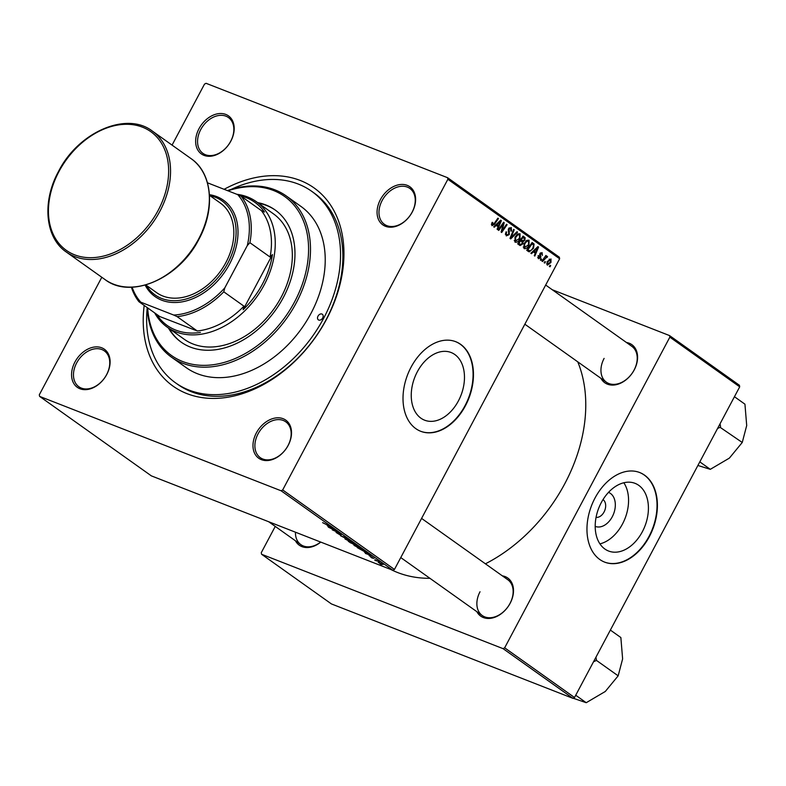 <?xml version="1.0" encoding="UTF-8"?>
<svg xmlns="http://www.w3.org/2000/svg" width="786" height="786" viewBox="0 0 786 786"><rect width="100%" height="100%" fill="white"/><g stroke="black" fill="none" stroke-linecap="round" stroke-linejoin="round"><path stroke-width="1.18" d="M608.492 492.39A18.255 12.448 -68.6 0 1 612.274 516.756A18.255 12.448 -68.6 0 1 595.208 526.374M596.073 517.335A9.619 6.563 111.4 0 0 604.061 511.991A9.619 6.563 111.4 0 0 603 499.611M642.329 531.778A36.333 24.779 111.4 0 0 635.039 483.341A36.333 24.779 111.4 0 0 601.29 502.588A36.333 24.779 111.4 0 0 608.58 551.025A36.333 24.779 111.4 0 0 642.329 531.778M599.944 543.863A36.333 24.779 111.4 0 0 622.483 524.016A36.333 24.779 111.4 0 0 623.829 482.751M649.344 536.651A48.103 32.806 111.4 0 0 639.696 472.533A48.103 32.806 111.4 0 0 595.022 498.01A48.103 32.806 111.4 0 0 604.67 562.128A48.103 32.806 111.4 0 0 649.344 536.651M604.483 562.059A48.103 32.806 111.4 0 0 648.971 536.504A48.103 32.806 111.4 0 0 639.509 472.455M417.337 371.758A36.333 24.779 -68.6 0 1 451.095 352.511A36.333 24.779 -68.6 0 1 458.385 400.948A36.333 24.779 -68.6 0 1 424.637 420.196A36.333 24.779 -68.6 0 1 417.337 371.758M465.4 405.822A48.103 32.806 111.4 0 0 455.752 341.704A48.103 32.806 111.4 0 0 411.068 367.18A48.103 32.806 111.4 0 0 420.726 431.298A48.103 32.806 111.4 0 0 465.4 405.822M420.539 431.229A48.103 32.806 111.4 0 0 465.027 405.674A48.103 32.806 111.4 0 0 455.556 341.635M74.925 362.051A23.364 16.84 125.4 0 1 101.718 347.795A23.364 16.84 125.4 0 1 106.749 374.49A23.364 16.84 125.4 0 1 79.956 388.746A23.364 16.84 125.4 0 1 74.925 362.051M106.591 374.676A21.988 15.848 -54.6 0 0 104.361 350.9A21.988 15.848 -54.6 0 0 76.635 362.965A21.988 15.848 -54.6 0 0 78.865 386.741A21.988 15.848 -54.6 0 0 106.591 374.676M199.005 128.688A23.364 16.84 125.4 0 1 225.808 114.432A23.364 16.84 125.4 0 1 230.838 141.126A23.364 16.84 125.4 0 1 204.036 155.373A23.364 16.84 125.4 0 1 199.005 128.688M230.671 141.313A21.988 15.848 -54.6 0 0 228.441 117.536A21.988 15.848 -54.6 0 0 200.715 129.602A21.988 15.848 -54.6 0 0 202.955 153.378A21.988 15.848 -54.6 0 0 230.671 141.313M380.424 199.595A23.364 16.84 125.4 0 1 407.217 185.349A23.364 16.84 125.4 0 1 412.247 212.043A23.364 16.84 125.4 0 1 385.454 226.289A23.364 16.84 125.4 0 1 380.424 199.595M412.09 212.23A21.988 15.848 -54.6 0 0 409.86 188.453A21.988 15.848 -54.6 0 0 382.134 200.518A21.988 15.848 -54.6 0 0 384.364 224.295A21.988 15.848 -54.6 0 0 412.09 212.23M256.334 432.968A23.364 16.84 125.4 0 1 283.137 418.712A23.364 16.84 125.4 0 1 288.167 445.407A23.364 16.84 125.4 0 1 261.365 459.653A23.364 16.84 125.4 0 1 256.334 432.968M288.01 445.593A21.988 15.848 -54.6 0 0 285.77 421.817A21.988 15.848 -54.6 0 0 258.054 433.882A21.988 15.848 -54.6 0 0 260.284 457.658A21.988 15.848 -54.6 0 0 288.01 445.593M502.333 575.843A23.364 16.84 125.4 0 1 510.143 603.284A23.364 16.84 125.4 0 1 476.847 611.685M480.03 591.76A21.988 15.848 -54.6 0 0 482.26 615.526A21.988 15.848 -54.6 0 0 509.986 603.471A21.988 15.848 -54.6 0 0 507.746 579.695L421.581 518.406M626.422 342.48A23.364 16.84 125.4 0 1 634.223 369.911A23.364 16.84 125.4 0 1 600.926 378.312M604.11 358.396A21.988 15.848 -54.6 0 0 606.34 382.163A21.988 15.848 -54.6 0 0 634.066 370.098A21.988 15.848 -54.6 0 0 631.836 346.331L545.661 285.043M224.108 189.308A121.624 87.678 125.4 0 1 327.369 200.636A121.624 87.678 125.4 0 1 326.436 319.43A121.624 87.678 125.4 0 1 207.347 398.197A121.624 87.678 125.4 0 1 144.182 305.44M147.237 307.611A117.497 84.701 -54.6 0 0 175.484 382.802L177.813 384.452A117.497 84.701 -54.6 0 0 325.954 319.99A117.497 84.701 -54.6 0 0 314.017 192.953L311.688 191.293A117.497 84.701 -54.6 0 0 231.192 189.377M390.76 569.457A145.675 105.019 -54.6 0 0 429.942 578.319M485.414 563.808A145.675 105.019 -54.6 0 0 564.79 483.704A145.675 105.019 -54.6 0 0 577.749 361.825M394.454 569.437L392.872 570.282L281.113 490.788L282.685 489.953L394.454 569.437L559.642 258.771L447.873 179.277L447.578 177.705L206.06 83.296L204.488 84.141L172.065 145.115M447.578 177.705L559.337 257.199L559.642 258.771M281.113 490.788L39.595 396.38L39.3 394.808L101.797 277.271M354.8 545.268L354.545 545.749C353.572 544.963 353.897 544.894 355.518 545.523L361.766 548.726C362.768 549.532 362.425 549.591 360.725 548.923L353.936 545.14M361.766 548.726L362.375 549.335M364.507 552.234L371.208 555.466L365.402 553.442L366.443 553.599L364.566 552.126M322.624 522.641L331.103 526.944L322.8 522.7M340.819 534.342L340.426 535.089L336.074 532.456L341.183 535.04M337.253 532.761L337.597 533.448M340.25 534.735L340.25 534.126M339.916 534.077L340.662 534.274M350.212 540.542L340.564 535.777L346.292 537.752L341.959 536.465L350.212 540.542M345.771 538.842L345.516 539.324C344.543 538.538 344.867 538.469 346.488 539.108L352.727 542.301C353.739 543.106 353.386 543.175 351.686 542.497L344.907 538.724M352.727 542.301L353.346 542.92M381.564 564.633L379.933 563.778L381.564 564.633M392.872 570.282L151.364 475.874L39.595 396.38M354.24 544.305L350.428 542.792L348.247 541.24L355.724 544.452L357.758 545.936L354.732 544.619M357.758 545.936L357.217 545.523M327.32 525.785L334.021 529.027L328.214 526.993L329.255 527.16L327.379 525.677M333.932 529.774L328.774 527.396L336.261 530.609L332.851 529.97L339.739 533.085L332.262 529.872L335.661 530.511L334.001 529.636M369.106 555.614L374.018 558.482L369.184 555.643M366.718 552.303L357.286 547.665L364.753 550.878L366.895 552.568M382.527 564.466L378.292 562.019L383.116 564.486M376.347 560.919L374.716 560.064L376.347 560.919M375.295 559.868L379.599 562.039L375.364 559.73M372.535 558.207L370.904 557.353L372.535 558.207M540.896 260.372L540.326 259.97L541.082 258.849L541.662 259.262L540.896 260.372M544.698 263.084L544.138 262.681L544.894 261.561L545.474 261.974L544.698 263.084M523.997 248.514L524.075 243.542L526.797 240.339L529.096 240.211L528.968 245.301C527.563 247.983 525.903 249.054 523.997 248.514L524.321 248.69M531.483 253.681L530.874 253.239L537.879 246.608L538.567 247.099L534.824 256.059L534.264 255.656L535.295 253.23L533.37 251.854L531.483 253.681M519.851 245.409L517.679 243.866L523.083 236.085L525.146 237.755L524.881 240.192L523.044 241.715L522.808 243.896L520.135 245.566M510.713 238.915L509.996 238.394L513.641 229.374L514.211 229.787L511.087 237.51L516.962 231.732L517.571 232.165L510.713 238.915M491.8 223.047L492.252 222.31L492.881 222.605L492.606 224.806L491.358 224.315L492.478 224.737L494.06 223.676L497.892 218.174L498.462 218.577L494.502 224.275L491.918 225.69L491.8 223.047L492.439 223.303M498.776 230.416L498.206 230.013L503.61 222.242L504.209 222.664L501.959 230.927L506.518 224.305L507.098 224.717L501.694 232.489L501.095 232.066L503.325 223.814L498.776 230.416M282.685 489.953L447.873 179.277M494.296 227.233L493.687 226.8L500.692 220.159L501.38 220.65L497.646 229.61L497.076 229.207L498.118 226.781L496.182 225.405L494.296 227.233M505.369 234.366L506.813 234.926L508.66 234.297L508.542 228.677L511.254 227.518L511.539 231.094L510.831 230.966L510.703 228.49L509.132 229.031L509.269 234.621L506.253 235.888L506.086 231.831L506.705 232.135L506.184 233.481L507.117 235.093L505.369 234.415M510.703 228.49L509.132 227.832M514.968 242.088L515.046 237.117L517.768 233.914L520.057 233.786L519.939 238.875C518.524 241.557 516.874 242.628 514.968 242.088L515.292 242.265M541.642 253.367L540.395 254.32L540.65 257.906L538.371 258.732L538.184 255.578L538.813 255.872L539.009 258.093L537.683 257.572L540.051 257.572L539.962 253.514L542.075 252.62L542.369 255.391L541.642 253.367L540.434 252.866M528.32 251.432L526.708 250.282L532.112 242.51L534.097 244.073L533.517 248.268L529.302 251.844L528.447 251.51M547.184 265L547.144 261.6L551.006 258.967L550.966 262.465L547.439 265.137M546.634 257.219L542.527 261.532L541.957 261.129L545.877 255.47L546.457 255.882L545.631 257.042L547.282 256.315L547.547 256.816L546.81 257.611L546.476 257.15M549.925 266.798L549.355 266.395L550.121 265.275L550.691 265.688L549.925 266.798M574.517 697.506L572.935 698.341L503.089 648.666L504.661 647.821L574.517 697.506L739.705 386.83L669.849 337.155L669.554 335.583L552.253 289.729M669.554 335.583L739.41 385.268L739.705 386.83M503.089 648.666L261.571 554.258L261.276 552.686L275.247 526.414M261.571 554.258L331.427 603.933L572.935 698.341M504.661 647.821L669.849 337.155M320.767 542.094A23.364 16.84 125.4 0 1 295.428 540.768M295.448 532.201A21.988 15.848 -54.6 0 0 300.841 544.619A21.988 15.848 -54.6 0 0 320.649 542.045M503.512 222.389L504.209 222.664M501.439 230.72L501.959 230.927M506.42 224.452L507.098 224.717M502.696 223.568L503.325 223.814M500.525 220.316L501.38 220.65M495.455 225.12L496.182 225.405M499.1 222.674L497.017 224.639L498.56 225.739L500.466 221.279L499.1 222.674L498.344 222.379M496.271 224.354L497.017 224.639M499.798 221.013L500.466 221.279M495.897 224.698L498.56 225.739M492.223 222.35L492.881 222.605M497.793 218.311L498.462 218.577M493.824 224.01L494.502 224.275M506.056 231.88L506.705 232.135M505.919 232.155L506.557 232.401M505.506 233.216L506.184 233.481M510.89 230.838L511.539 231.094M508.493 228.775L509.132 229.031M508.188 229.63L508.945 229.934M508.621 234.366L509.269 234.621M513.582 229.532L514.211 229.787M510.458 237.264L511.087 237.51M516.824 231.88L517.571 232.165M519.291 238.62L519.939 238.875M516.962 234.523L517.866 234.876L515.587 237.559L515.744 241.243L514.201 240.634L515.537 241.135L519.428 238.384L519.517 234.759L517.65 233.992M514.948 237.303L515.587 237.559M519.517 234.759L517.866 234.876M522.611 236.763L525.146 237.755M524.233 239.936L524.881 240.192M520.922 240.889L523.044 241.715M522.159 243.64L522.808 243.896M523.014 237.401L521.334 239.828L522.258 240.477L523.358 240.781L524.301 239.828L523.987 238.089L522.346 237.136M520.666 239.563L521.334 239.828M520.499 239.799L523.358 240.781M520.705 240.732L518.878 243.355L520.519 244.466L522.258 243.473L521.904 241.587L520.037 240.467M518.21 243.1L518.878 243.355M517.954 243.464L520.479 244.446L517.954 243.464M518.023 243.365L520.519 244.466M538.164 255.627L538.813 255.872M540.414 252.886L541.367 253.259M539.962 253.534L540.601 253.78M539.736 254.065L540.395 254.32M540.07 256.236L540.955 256.59M540.002 257.651L540.65 257.906M537.712 246.765L538.567 247.099M532.643 251.569L533.37 251.854M536.288 249.123L534.205 251.088L535.747 252.188L537.653 247.718L536.288 249.123L535.531 248.828M533.458 250.793L534.205 251.088M536.976 247.462L537.653 247.718M533.085 251.147L535.747 252.188M531.68 243.129L534.097 244.073M532.869 248.012L533.517 248.268M531.375 243.562L532.053 243.827L527.917 249.781L529.292 250.665L527.052 249.791M527.239 249.516L527.917 249.781M527.111 249.702L528.634 250.302C530.245 251.147 531.7 250.321 532.987 247.816L533.507 245.055L532.053 243.827M528.32 245.045L528.968 245.301M525.991 240.948L526.905 241.302L524.616 243.984L524.773 247.669L523.23 247.059L524.567 247.551L528.457 244.81L528.546 241.184L526.679 240.418M523.977 243.729L524.616 243.984M528.546 241.184L526.905 241.302M550.318 262.21L550.966 262.465M550.573 259.714L547.754 261.905L547.734 264.312L546.584 263.86L547.596 264.234L550.397 262.062L550.573 259.714L549.149 259.134M549.129 259.154L550.279 259.596M547.115 261.659L547.754 261.905M544.796 261.709L545.474 261.974M545.779 255.617L546.457 255.882M544.973 256.786L545.631 257.042M546.506 256.403L547.547 256.816M540.984 258.997L541.662 259.262M550.023 265.422L550.691 265.688M355.419 544.492L353.091 543.49L356.431 545.474L355.488 544.354M352.216 543.106L349.701 542.026L353.484 544.305L352.285 542.979M353.513 543.784L353.484 544.305M350.065 540.886L346.321 539.648L351.195 542.124L351.951 541.986L350.134 540.768M347.098 539.353L346.321 539.648M352.03 541.839L351.195 542.124M331.093 527.603L328.401 526.306L331.152 527.485M371.935 556.881L371.631 557.451M368.28 554.042L365.588 552.755L368.339 553.933M364.449 550.907L358.73 548.451L364.792 551.752L365.873 551.959L364.517 550.78M359.104 547.311L355.351 546.073L360.234 548.549L360.98 548.412L359.163 547.194M356.127 545.769L355.351 546.073M361.059 548.255L360.234 548.549M381.878 564.24L378.331 562.471L382.556 564.112M378.999 562.314L378.331 562.471M322.682 317.966A3.439 2.476 -54.6 0 0 322.339 314.253A3.439 2.476 -54.6 0 0 318.006 316.139A3.439 2.476 -54.6 0 0 318.359 319.853A3.439 2.476 -54.6 0 0 322.682 317.966M168.459 328.057A81.086 58.449 -54.6 0 0 181.075 342.077A81.086 58.449 -54.6 0 0 283.294 297.599A81.086 58.449 -54.6 0 0 275.061 209.931A81.086 58.449 -54.6 0 0 257.67 202.621M275.444 210.206A81.086 58.449 -54.6 0 0 258.447 203.181M147.689 307.935A97.572 70.337 -54.6 0 0 206.61 365.303A97.572 70.337 -54.6 0 0 294.524 301.981A97.572 70.337 -54.6 0 0 299.26 212.466A97.572 70.337 -54.6 0 0 227.95 190.811M227.429 190.605A98.948 71.329 125.4 0 1 286.192 195.92A98.948 71.329 125.4 0 1 296.243 302.905A98.948 71.329 125.4 0 1 171.495 357.188A98.948 71.329 125.4 0 1 147.267 307.631M171.495 357.188L186.243 367.681A98.948 71.329 -54.6 0 0 310.981 313.388A98.948 71.329 -54.6 0 0 300.93 206.413L286.192 195.92M175.484 382.802A117.497 84.701 -54.6 0 0 323.626 318.33A117.497 84.701 -54.6 0 0 311.688 191.293M236.881 194.299A76.959 55.482 125.4 0 1 247.619 196.981A76.959 55.482 125.4 0 1 256.364 201.697L273.44 213.841A76.959 55.482 125.4 0 1 281.26 297.049A76.959 55.482 125.4 0 1 184.238 339.267L167.163 327.123A76.959 55.482 125.4 0 1 154.685 312.916M169.236 328.607A81.086 58.449 -54.6 0 0 181.458 342.352M593.499 661.812L596.427 660.378L618.16 675.832L605.299 691.474L586.218 702.704L568.7 696.691M575.725 695.237L586.218 702.704M596.427 660.378L595.955 657.184M610.368 630.077L620.861 637.544L622.62 658.894L618.16 675.832M596.043 660.702A42.68 30.762 -54.6 0 0 596.466 659.926M398.305 630.077L387.282 625.774M717.579 428.449L720.133 427.338A42.68 30.762 -54.6 0 0 720.34 426.945A42.68 30.762 -54.6 0 0 720.546 426.552L720.035 423.821M699.805 461.873L710.298 469.33L697.889 465.469M720.133 427.338L742.249 442.469L729.379 458.11L710.298 469.33M734.448 396.714L744.941 404.181L746.7 425.531L742.249 442.469M132.117 287.185A72.833 52.505 -54.6 0 0 140.792 302.178L138.925 301.696L159.106 316.051L157.524 315.687L197.296 330.985A74.208 53.497 -54.6 0 0 243.955 306.167L243.12 309.743L272.467 254.566L270.079 257.042A74.208 53.497 -54.6 0 0 261.316 210.56L264.45 212.033A75.584 54.489 -54.6 0 0 246.205 197.63A75.584 54.489 -54.6 0 0 240.27 195.812M256.364 201.697A76.959 55.482 125.4 0 1 260.775 290.84A76.959 55.482 125.4 0 1 175.907 331.849A76.959 55.482 125.4 0 1 167.163 327.123M157.524 315.687A75.584 54.489 -54.6 0 0 175.769 330.091A75.584 54.489 -54.6 0 0 200.42 332.449M243.12 309.743A75.584 54.489 -54.6 0 0 272.467 254.566M270.079 257.042L249.899 242.697L247.315 245.537A72.833 52.505 -54.6 0 0 237.726 194.633L207.455 182.794M237.726 194.633L241.135 196.215A74.208 53.497 125.4 0 1 249.899 242.697M261.316 210.56L241.135 196.215M197.296 330.985L177.115 316.63L173.696 315.048A72.833 52.505 -54.6 0 0 224.806 287.873L247.315 245.537M140.792 302.178L173.696 315.048M224.806 287.873L223.774 291.812A74.208 53.497 125.4 0 1 177.115 316.63M243.955 306.167L223.774 291.812M138.925 301.696A74.208 53.497 125.4 0 1 131.4 287.204M146.284 285.298A57.722 41.609 -54.6 0 0 227.793 263.222A57.722 41.609 -54.6 0 0 210 195.704M209.459 194.692A59.097 42.601 125.4 0 1 229.512 264.135A59.097 42.601 125.4 0 1 185.378 301.156A59.097 42.601 125.4 0 1 145.145 285.112M209.498 195.341L220.335 203.053A54.971 39.624 125.4 0 1 225.926 262.485A54.971 39.624 125.4 0 1 156.62 292.647L145.774 284.935M502.627 226.122L503.256 226.368M501.93 228.824L502.549 229.07M501.399 225.415L502.087 225.69M508.208 231.015L509.456 231.497M511.401 234.916L512.069 235.171M522.837 236.439L524.468 237.077M539.658 254.841L540.572 255.195M531.876 242.854L533.468 243.473M543.421 259.016L544.118 259.292M159.863 211.306A74.208 53.497 125.4 0 1 66.299 252.021C45.116 237.726 41.835 201.796 58.488 171.505C78.207 132.195 126.517 111.042 152.327 131.075A74.208 53.497 125.4 0 1 159.863 211.306M58.921 171.603A72.833 52.505 -54.6 0 0 74.601 254.811A72.833 52.505 -54.6 0 0 158.153 210.393A72.833 52.505 -54.6 0 0 142.472 127.175A72.833 52.505 -54.6 0 0 58.921 171.603M191.136 158.674C212.318 172.969 215.6 208.899 198.946 239.19C179.228 278.499 130.918 299.663 105.108 279.62A74.208 53.497 -54.6 0 0 198.671 238.905A74.208 53.497 -54.6 0 0 191.136 158.674L152.327 131.075M522.739 240.752L520.46 239.858M400.762 557.569L482.26 615.526M300.841 544.619L268.665 521.727M606.34 382.163L524.842 324.205M105.108 279.62L66.299 252.021"/></g></svg>
